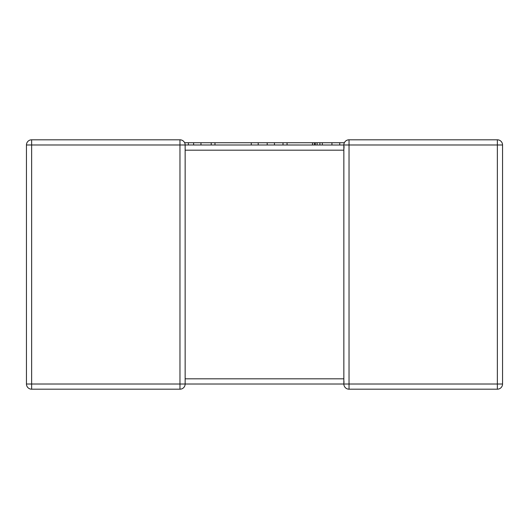 <?xml version="1.0" encoding="UTF-8"?>
<svg xmlns="http://www.w3.org/2000/svg" width="529" height="529" viewBox="0 0 529 529"><rect width="100%" height="100%" fill="white"/><g stroke="black" fill="none" stroke-linecap="round" stroke-linejoin="round"><path stroke-width="0.79" d="M343.85 145.019L185.15 144.992L185.15 384.008A5.184 5.184 0 0 1 179.966 389.192L31.634 389.192A5.184 5.184 0 0 1 26.45 384.008L26.45 144.992A5.184 5.184 0 0 1 31.634 139.808L179.966 139.808L31.634 139.808A5.184 5.184 0 0 0 26.45 144.992A5.184 5.184 0 0 1 31.634 139.808A5.184 5.184 0 0 0 26.45 144.992L31.634 144.992L31.634 384.008L179.966 384.008L179.966 144.992L31.634 144.992L31.634 139.808M343.85 379.657L343.85 378.817L185.15 378.817L185.15 379.306M497.366 139.808L497.366 144.992L349.034 144.992L349.034 384.008L497.366 384.008L497.366 144.992L502.55 144.992A5.184 5.184 0 0 0 497.366 139.808L349.034 139.808L497.366 139.808A5.184 5.184 0 0 1 502.55 144.992L502.55 384.008A5.184 5.184 0 0 1 497.366 389.192L349.034 389.192A5.184 5.184 0 0 1 343.85 384.008L185.15 384.008A5.184 5.184 0 0 1 179.966 389.192L179.966 384.008L185.15 384.008M343.85 384.008L349.034 384.008L349.034 389.192A5.184 5.184 0 0 1 343.85 384.008L343.85 150.183L185.15 150.183M26.45 384.008A5.184 5.184 0 0 0 31.634 389.192A5.184 5.184 0 0 1 26.45 384.008A5.184 5.184 0 0 0 31.634 389.192L31.634 384.008L26.45 384.008M185.15 144.992A5.184 5.184 0 0 0 179.966 139.808L179.966 144.992L185.15 144.992A5.184 5.184 0 0 0 179.966 139.808M344.042 382.361L343.87 380.926M344.075 146.513L343.85 149.694M184.628 142.724L344.372 142.724A5.184 5.184 0 0 1 349.034 139.808A5.184 5.184 0 0 0 343.85 144.992L343.857 145.283M497.366 389.192A5.184 5.184 0 0 0 502.55 384.008A5.184 5.184 0 0 1 497.366 389.192A5.184 5.184 0 0 0 502.55 384.008L497.366 384.008L497.366 389.192M322.333 142.724L322.333 144.992M331.928 142.724L331.928 144.992M339.744 142.724L339.744 144.992M287.062 142.724L287.062 144.992M312.52 142.724L312.52 144.992M314.338 142.724L314.338 144.992M315.324 142.724L315.324 144.992M317.102 142.724L317.102 144.992M214.979 142.724L214.979 144.992M251.275 142.724L251.275 144.992M258.205 142.724L258.205 144.992M267.191 142.724L267.191 144.992M274.445 142.724L274.445 144.992M283.008 142.724L283.008 144.992M188.384 142.724L188.384 144.992M193.627 142.724L193.627 144.992M200.967 142.724L200.967 144.992M211.223 142.724L211.223 144.992M343.85 150.183L343.85 144.992L349.034 144.992L349.034 139.808A5.184 5.184 0 0 0 343.85 144.992L343.85 145.065M344.372 142.724A5.184 5.184 0 0 1 349.034 139.808M319.906 142.724L319.906 144.992"/></g></svg>
